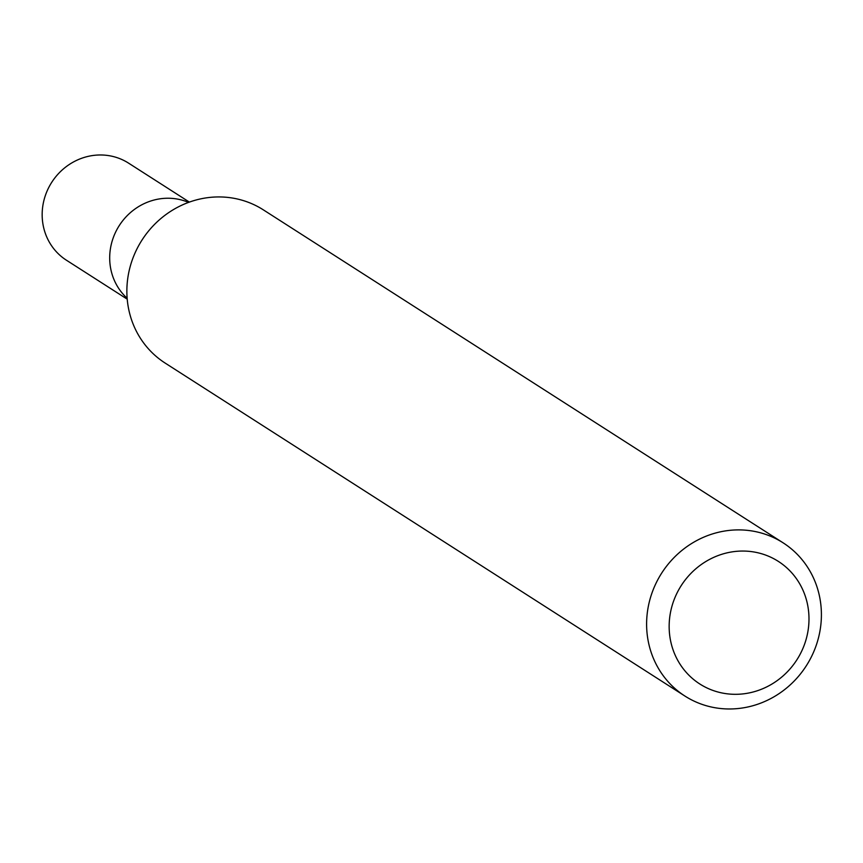 <?xml version="1.0" encoding="UTF-8"?>
<svg xmlns="http://www.w3.org/2000/svg" width="863" height="863" viewBox="0 0 863 863"><rect width="100%" height="100%" fill="white"/><g stroke="black" fill="none" stroke-linecap="round" stroke-linejoin="round"><path stroke-width="1.29" d="M758.199 532.212A90.993 85.879 -57.4 0 1 783.097 542.816A90.993 85.879 -57.4 0 1 806.322 665.761A90.993 85.879 -57.4 0 1 684.92 696.053A90.993 85.879 -57.4 0 1 654.866 585.74A90.993 85.879 -57.4 0 1 758.199 532.212M684.92 696.053L165.178 363.096A90.993 85.879 -57.4 0 1 135.124 252.783A90.993 85.879 -57.4 0 1 238.458 199.256A90.993 85.879 -57.4 0 1 263.344 209.86L783.097 542.816M758.426 552.903A72.794 68.706 -57.4 0 1 787.585 671.587A72.794 68.706 -57.4 0 1 671.209 643.55A72.794 68.706 -57.4 0 1 758.426 552.903M188.533 202.406A57.627 54.391 122.6 0 0 119.245 225.61A57.627 54.391 122.6 0 0 127.141 298.253A57.627 54.391 122.6 0 1 119.245 225.61A57.627 54.391 122.6 0 1 188.533 202.406M189.385 202.104L128.609 163.161A57.627 54.391 122.6 0 0 51.715 182.352A57.627 54.391 122.6 0 0 66.429 260.216L127.217 299.159"/></g></svg>
